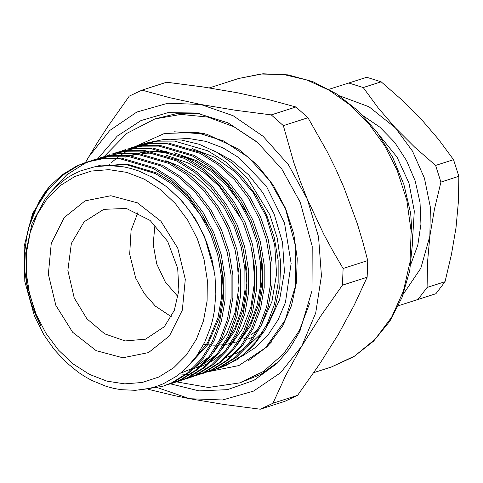 <?xml version="1.0" encoding="UTF-8"?>
<svg xmlns="http://www.w3.org/2000/svg" width="483" height="483" viewBox="0 0 483 483"><rect width="100%" height="100%" fill="white"/><g stroke="black" fill="none" stroke-linecap="round" stroke-linejoin="round"><path stroke-width="0.72" d="M171.344 316.703L155.369 306.131L144.157 293.441L135.753 278.16L129.71 254.281L131.056 230.427L137.89 212.532M26.185 239.043L29.071 226.696L36.823 207.014L48.089 189.565L62.325 175.456L78.626 165.379L87.284 161.92M86.409 162.197L104.443 158.201L121.481 158.128L154.886 167.915L172.757 179.108L189.155 194.202L203.059 212.417L213.758 232.631L221.154 254.39L225.03 277.314L225.048 300.094L221.329 321.43L214.054 340.962L203.289 358.241L189.559 372.2L173.735 382.119L162.711 386.34L171.99 382.681L187.815 372.755L201.544 358.803L212.309 341.523L219.584 321.992L223.309 300.655L223.285 277.876L219.409 254.946L212.013 233.186L201.314 212.979L187.41 194.764L171.012 179.67L153.141 168.47L119.736 158.69L102.698 158.762L86.415 162.197L76.882 165.941L62.295 174.695L49.254 186.698L32.56 213.619L24.15 246.227L24.802 281.511L34.462 316.196L44.031 335.027L54.024 349.269L65.531 361.785L78.198 372.218L84.942 376.649L91.921 380.513L106.2 386.34L113.487 388.314L120.877 389.642L135.475 390.3L149.742 388.314L156.673 386.334L163.345 383.719L175.89 376.649L181.741 372.182L187.187 367.177L196.835 355.657L204.744 342.175L210.606 327.263L212.755 319.305L214.361 311.046L215.841 294.123L215.038 276.723L211.965 259.371L206.694 242.442L199.328 226.316L190.073 211.488L184.748 204.587L179.054 198.175L166.683 186.867L159.994 181.976L153.081 177.69L138.778 171L131.388 168.609L123.902 166.889L109.031 165.518L101.653 165.862L94.342 166.907L80.371 171L73.724 174.037L67.318 177.744L55.63 186.945L45.523 198.404L32.083 223.478L25.744 252.911L27.012 284.276L35.802 314.988L40.91 325.832L35.694 315.085L33.067 308.534L30.049 299.43L27.67 290.192L24.85 271.416L24.422 261.901L24.657 252.506L27.096 234.201L29.3 225.32L32.126 216.789L39.534 200.892L44.128 193.544L49.254 186.698M261.074 325.838L271.947 301.531L276.596 273.891L274.682 244.899L266.338 216.626L253.104 192.421L235.517 172.196L214.694 157.235L191.962 148.498M141.253 144.586L145.963 143.071L163.308 139.587L181.288 139.985L199.292 144.266L216.728 152.284L233.005 163.761L247.574 178.324L269.731 214.657L277.296 238.216L280.708 262.541L279.808 286.576L274.64 309.265L265.427 329.611L252.579 346.734L236.652 359.877L218.346 368.475L226.829 365.07L242.653 355.144L256.382 341.191L267.147 323.912L274.422 304.381L278.148 283.044L278.123 260.265L274.247 237.34L266.851 215.581L256.153 195.367L242.249 177.152L225.857 162.059L207.98 150.865L174.574 141.078L157.53 141.151L141.241 144.586L138.223 145.624M217.942 368.601L214.85 369.507M213.963 369.743L210.817 370.485M136.888 146.621L139.816 145.335M140.662 144.991L143.632 143.862M367.75 260.566L343.099 268.482L342.477 285.139L367.122 277.224L367.75 260.566L362.848 242.074L357.275 223.653L343.824 187.223L335.842 169.237L327.094 151.553L307.985 117.701L295.922 107.003L271.271 114.918L283.34 125.616L307.985 117.701M283.34 125.616L293.724 162.27L300.088 180.714L307.26 198.966L323.864 234.382L333.198 251.595L343.099 268.482M297.594 395.335L272.943 403.251L260.259 409.21L284.904 401.295L297.594 395.335L319.185 364.677L338.317 334.369L354.293 305.039L367.122 277.224M342.477 285.139L320.887 315.797L301.754 346.106L285.779 375.436L272.943 403.251M260.259 409.21L223.864 404.476L189.656 398.741L173.645 395.468L148.643 389.437M85.406 162.523L97.801 141.954L107.721 126.739L129.287 96.117L141.978 90.158L166.629 82.243L202.981 86.97L237.231 92.712L268.27 99.468L295.922 107.003M141.978 90.158L169.63 97.693L200.668 104.455L234.919 110.196L271.271 114.918M157.73 387.758L189.656 398.741L222.524 399.984L253.527 391.115L280.551 372.737L301.754 346.106L315.695 313.032L321.424 275.775L318.551 236.869L307.26 198.966L288.339 164.649L263.066 136.254L233.162 115.727L200.668 104.455L167.8 103.211L136.798 112.074L109.774 130.452L88.57 157.084L85.569 162.475M98.007 158.502L117.2 136.128L140.976 120.551L167.939 112.684L196.503 112.992L228.042 122.857L257.197 142.05L281.867 169.165L300.257 202.25L312.175 246.215L312.048 290.73L299.889 331.217L289.643 348.617L276.952 363.506L253.913 380.381L227.421 389.684L199.032 390.868L170.414 383.864M135.542 146.421L164.383 133.477L196.315 132.396L204.895 133.731M271.7 341.759L265.499 347.838L238.874 365.565L207.841 371.819M196.315 132.396L223.436 140.885L248.516 157.386L269.725 180.708L285.544 209.163L295.795 246.97L295.687 285.254L285.23 320.072L265.499 347.838M155.254 118.806L177.086 113.511L199.902 113.565M279.379 361.061L260.862 374.385L240.027 382.796M36.249 314.584L45.976 333.421L58.431 350.078L73.132 363.922L89.506 374.41L106.936 381.153L124.741 383.876L142.244 382.488L158.768 377.036L173.681 367.726L186.408 354.927L196.46 339.114L203.452 320.911L207.116 301.012L207.31 280.182L204.025 259.214L197.39 238.922L187.658 220.085L175.208 203.428L160.507 189.59L144.133 179.096L126.703 172.359L108.898 169.63L91.396 171.018L74.871 176.476L59.958 185.78L47.231 198.585L37.179 214.392L30.181 232.595L26.523 252.494L26.33 273.33L29.608 294.292L36.249 314.584M268.566 323.864L279.639 299.496L284.409 271.724L282.543 242.563L274.175 214.114L263.09 193.109L248.691 174.9L231.653 160.332L212.768 150.104M226.279 357.474L232.806 355.029M234.967 354.057L244.054 349.004M247.29 346.776L262.71 332.044M171.676 139.285L188.75 138.518L206.03 141.416L222.959 147.883L238.982 157.718L266.296 186.106L284.457 222.923L291.122 263.428L285.447 302.406L278.142 319.734L268.15 334.852L255.785 347.265L241.458 356.581M95.978 159.124L112.267 155.683L129.311 155.611L162.723 165.397L180.594 176.597L196.986 191.691L210.896 209.906L221.594 230.113L228.99 251.872L232.866 274.797L232.884 297.576L229.159 318.919L221.89 338.444L211.119 355.73L197.39 369.682L181.566 379.602L172.298 383.26M171.417 383.538L168.338 384.414M102.082 157.162L120.098 153.171L137.142 153.099L170.553 162.88L188.43 174.079L204.822 189.173L218.727 207.388L229.425 227.596L236.821 249.355L240.697 272.285L240.721 295.065L236.996 316.401L229.721 335.933L218.956 353.212L205.227 367.165L189.402 377.09L180.129 380.743L187.658 377.646L203.482 367.726L217.211 353.773L227.976 336.488L235.251 316.963L238.976 295.626L238.952 272.841L235.076 249.916L227.68 228.157L216.982 207.95L203.077 189.734L186.686 174.641L168.809 163.441L135.403 153.66L118.359 153.733L102.07 157.168L99.051 158.201M183.148 379.704L195.488 375.134L211.319 365.208L225.048 351.256L235.813 333.976L243.088 314.445L246.807 293.109L246.789 270.329L242.913 247.399L235.517 225.639L224.818 205.432L210.914 187.217L194.516 172.123L176.645 160.924L143.234 151.143L126.19 151.215L111.651 154.089L127.935 150.654L144.978 150.581L178.39 160.368L196.261 171.562L212.653 186.655L226.563 204.87L237.262 225.084L244.658 246.843L248.534 269.768L248.552 292.547L244.827 313.884L237.558 333.415L226.793 350.694L213.057 364.647L197.233 374.573L187.965 378.231M117.749 152.133L135.771 148.136L152.815 148.064L186.221 157.85L204.098 169.05L220.489 184.144L234.394 202.359L245.092 222.566L252.494 244.326L256.364 267.25L256.388 290.029L252.663 311.372L245.388 330.897L234.623 348.183L220.894 362.135L205.07 372.055L195.802 375.714L203.325 372.616L219.149 362.697L232.878 348.738L243.643 331.459L250.919 311.927L254.644 290.591L254.619 267.811L250.749 244.887L243.347 223.128L232.655 202.914L218.745 184.699L202.353 169.605L184.476 158.412L151.07 148.625L134.026 148.698L117.737 152.139L114.725 153.171M198.815 374.675L211.162 370.099L226.986 360.179L240.715 346.226L251.48 328.941L258.755 309.416L262.48 288.073L262.456 265.294L258.58 242.369L251.184 220.61L240.486 200.403L226.581 182.188L210.183 167.094L192.312 155.894L158.901 146.108L141.857 146.18L127.319 149.06L143.602 145.624L160.646 145.552L194.057 155.333L211.928 166.532L228.326 181.626L242.231 199.841L252.929 220.049L260.325 241.808L264.201 264.738L264.219 287.518L260.5 308.854L253.225 328.386L242.46 345.665L228.731 359.618L212.906 369.543L203.633 373.196M133.417 147.104L151.439 143.107L168.482 143.034L201.894 152.815L219.765 164.015L236.157 179.108L250.067 197.324L260.766 217.537L268.162 239.296L272.038 262.221L272.056 285L268.331 306.337L261.061 325.868L250.291 343.147L236.561 357.1L220.737 367.026L211.476 370.678L218.992 367.587L234.816 357.661L248.546 343.709L259.317 326.43L266.586 306.898L270.311 285.562L270.293 262.782L266.417 239.852L259.021 218.093L248.322 197.885L234.412 179.67L218.02 164.576L200.149 153.377L166.738 143.596L149.694 143.668L133.405 147.104L130.392 148.142M210.588 370.962L207.509 371.838M206.621 372.067L203.494 372.779M202.588 372.961L199.407 373.504M198.489 373.637L195.253 374.017M194.317 374.102L191.026 374.307M190.073 374.343L186.728 374.373M185.756 374.355L179.531 373.969M108.645 165.518L109.907 164.25M111.175 163.025L111.79 162.445M112.11 162.149L113.088 161.262M113.294 161.087L116.421 158.436M117.188 157.826L119.887 155.78M120.672 155.218L123.425 153.346M124.222 152.833L127.035 151.131M127.844 150.666L130.706 149.12M131.533 148.698L133.465 147.768M131.75 155.097L136.411 153.763M138.579 153.25L148.154 151.753M151.789 151.505L171.58 153.039M181.451 155.617L194.54 160.978L211.355 171.501L226.781 185.683L239.864 202.8L249.934 221.794L256.902 242.243L260.56 263.784L260.597 285.193L257.107 305.25L250.78 322.578L241.518 338.088M165.784 160.652L178.867 166.007L195.681 176.53L211.107 190.713L224.197 207.829L234.267 226.823L241.234 247.272L244.893 268.82L244.929 290.229L241.44 310.279L235.112 327.607L225.851 343.123M97.312 166.23L100.416 165.162M96.576 166.508L126.099 164.6L155.369 173.554L172.183 184.077L187.609 198.259L200.693 215.376L210.763 234.37L217.73 254.819L221.389 276.367L221.425 297.776L217.936 317.826L207.491 342.918L191.008 363.089M214.482 369.646L217.549 368.728M206.652 372.158L209.725 371.24M125.574 149.621L122.555 150.654M190.984 377.193L194.057 376.275M109.907 154.651L106.888 155.689M175.311 382.222L178.39 381.304M167.48 384.74L179.821 380.163L195.645 370.244L209.374 356.291L220.145 339.006L227.415 319.474L231.14 298.138L231.122 275.358L227.245 252.434L219.85 230.675L209.151 210.467L195.241 192.246L178.849 177.152L160.978 165.959L127.566 156.172L110.522 156.244L94.233 159.686L91.221 160.718M90.357 161.038L84.712 163.423L66.666 174.912L51.319 191.34M139.285 390.035L162.717 386.34M151.366 176.736L167.523 187.344L182.284 201.326L194.812 217.996L204.496 236.38L214.283 271.023M95.972 166.611L126.498 163.966L156.933 173.053L173.011 183.015L187.863 196.339L210.757 230.355M221.166 262.758L223.363 290.881L219.505 317.325L207.418 345.079L188.032 366.319M97.023 166.442L97.337 166.315M98.103 166.019L101.207 164.908M236.833 257.723L239.031 285.851L235.173 312.29L226.762 333.753L213.891 352.01M208.692 357.148L196.026 366.41M193.327 367.907L181.789 372.755M244.67 255.211L246.867 283.334L243.009 309.778L234.599 331.241L221.727 349.493M216.529 354.637L203.862 363.898M201.157 365.39L193.399 368.909M191.503 369.604L189.62 370.238M125.483 157.108L128.345 156.251M130.356 155.719L139.032 154.083M142.231 153.733L158.629 153.992M166.182 155.23L188.267 162.988L204.351 172.95L219.204 186.281L242.092 220.29M252.5 252.694L254.704 280.816L250.84 307.26L242.436 328.724L229.558 346.975M224.36 352.119L211.693 361.381M208.994 362.878L201.236 366.392M199.34 367.086L197.456 367.72M133.32 154.59L136.176 153.733M138.192 153.202L146.868 151.565M150.062 151.221L166.466 151.475M174.013 152.713L196.104 160.471L212.182 170.439L227.034 183.763L249.928 217.773M260.337 250.176L262.535 278.305L258.677 304.743L250.266 326.206L237.394 344.457M252.633 337.225L247.694 339.144M403.233 294.207L420.796 268.234L429.9 236.072L427.491 262.329L427.069 287.445L417.988 299.49L398.409 305.739M435.606 165.452L440.919 182.067L434.477 209.139L429.9 236.072L430.377 207.153L424.43 178.179L412.47 151.125L395.311 127.826L414.68 147.146L435.606 165.452L453.537 159.692L438.606 139.436L421.424 119.44L402.055 100.126L381.129 81.814L366.742 77.25L348.811 83.01L363.198 87.574L378.129 107.836L395.311 127.826L369.078 106.791L339.525 95.809M329.026 89.319L348.811 83.01M440.919 182.067L458.85 176.313L453.537 159.692M417.988 299.49L435.92 293.73L445 281.686L427.069 287.445M445 281.686L451.436 254.613L456.012 227.686L458.427 201.423L458.85 176.313M363.198 87.574L381.129 81.814M366.742 77.25L328.959 89.283M257.348 330.257L251.19 334.707M246.964 337.2L243.541 338.927M235.716 342.006L233.192 342.767M230.548 343.437L226.129 344.313M223.502 344.681L219.656 345.031M216.879 345.152L213.54 345.146M212.345 345.103L211.928 345.079M210.534 344.995L207.636 344.735M206.476 344.596L203.735 344.192M178.088 296.797L165.343 282.108L156.734 263.935L153.153 244.15L154.965 224.788M74.207 297.92L86.97 318.852L104.739 333.85L125.151 340.932L145.498 339.157L164.341 326.713L174.309 310.37L178.909 290.277L177.678 268.276L167.686 241.373L150.116 220.417L126.455 208.487L103.809 209.32L84.084 221.848L71.381 243.426L67.886 270.341L74.207 297.92M238.668 78.494L262.939 73.79L288.025 74.889L312.924 81.699L336.675 93.919L358.398 111.06L377.289 132.445L392.655 157.259L403.915 184.554L410.653 213.311L412.609 242.43L409.705 270.818L402.019 297.401L389.823 321.171L373.546 341.203L353.785 356.695L331.32 367.008L354.757 356.001L375.14 339.175L391.586 317.259L403.377 291.213L409.989 262.172L411.142 231.411L406.783 200.276L397.098 170.119L384.583 145.57L368.734 123.612L350.084 104.974L329.249 90.279L306.934 80.021L283.883 74.539L260.874 74.026L238.668 78.494L209.314 87.918M55.865 305.371L48.36 274.163L51.276 243.347L64.173 217.616L85.086 200.892L110.824 195.712L137.48 202.872L160.99 221.28L177.774 248.135L185.279 279.343L182.363 310.158L169.467 335.89L148.553 352.62L122.809 357.794L96.159 350.634L72.649 332.226L55.865 305.371M363.18 115.787L379.952 127.216L394.647 142.388L406.583 160.579L415.181 180.944L420.041 202.504L420.935 224.245L417.819 245.135L410.834 264.189M412.633 238.674L414.281 211.065L408.95 183.123L397.002 157.114L379.499 135.488M331.32 367.008L313.769 372.641M95.99 159.118L94.245 159.68M172.286 383.267L170.547 383.822M187.959 378.231L186.215 378.793M203.627 373.202L201.882 373.764M309.681 303.282L299.394 330.475L283.732 353.604L263.464 371.421L239.64 382.922L208.463 387.487L176.567 381.866M258.176 142.896L233.977 126.775L207.781 117.091L180.932 114.411L154.862 118.933L126.872 133.356L104.219 156.48M174.423 131.811L206.845 134.232L238.511 149.09L257.276 165.089L273.239 185.188L285.598 208.433L293.749 233.718L297.214 258.302L296.459 282.555L291.533 305.431L282.694 325.953L267.401 346.426L248.027 361.067"/></g></svg>
